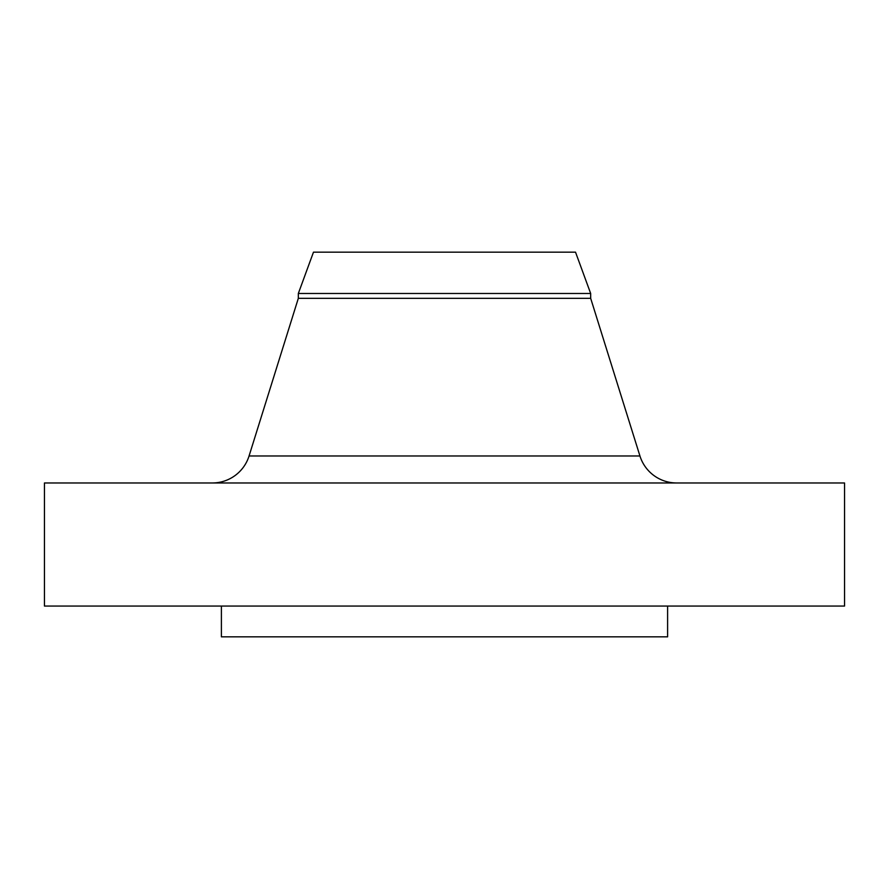 <?xml version="1.0" encoding="UTF-8"?>
<svg xmlns="http://www.w3.org/2000/svg" width="889" height="889" viewBox="0 0 889 889"><rect width="100%" height="100%" fill="white"/><g stroke="black" fill="none" stroke-linecap="round" stroke-linejoin="round"><path stroke-width="1.33" d="M676.651 482.971A38.471 38.471 0 0 1 639.936 455.968L590.674 298.326L590.674 293.492L575.527 252.165L313.473 252.165L298.326 293.492L590.674 293.492L298.326 293.492L298.326 298.326L590.674 298.326L298.326 298.326L249.064 455.968L639.936 455.968A38.471 38.471 0 0 0 676.651 482.971M844.55 606.054L844.55 482.971L44.45 482.971L44.45 606.054L844.55 606.054L44.45 606.054L44.45 482.971L844.55 482.971L844.55 606.054M667.606 636.835L667.606 606.054L667.606 636.835L221.394 636.835L667.606 636.835M221.394 606.054L221.394 636.835L221.394 606.054M590.674 298.326L639.936 455.968L249.064 455.968L298.326 298.326L298.326 293.492L313.473 252.165L575.527 252.165L590.674 293.492L590.674 298.326M212.349 482.971A38.471 38.471 0 0 0 249.064 455.968"/></g></svg>
